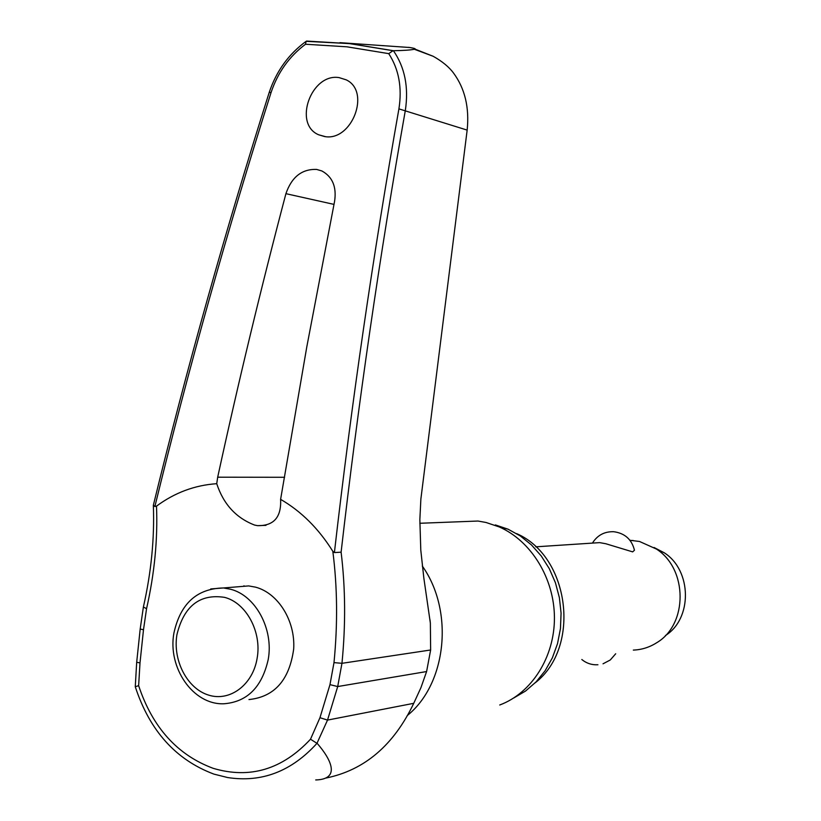 <?xml version="1.0" encoding="UTF-8"?>
<svg xmlns="http://www.w3.org/2000/svg" width="821" height="821" viewBox="0 0 821 821"><rect width="100%" height="100%" fill="white"/><g stroke="black" fill="none" stroke-linecap="round" stroke-linejoin="round"><path stroke-width="1.23" d="M341.105 552.174L334.404 552.574L332.823 551.312C337.4 587.025 337.79 624.134 333.993 662.619L341.957 663.317C345.754 624.935 345.477 587.887 341.105 552.174C358.264 403.09 379.671 255.854 405.328 110.486C408.837 87.293 404.866 67.363 393.433 50.717L349.767 43.616L306.12 41.327L305.515 44.242L346.985 46.818L388.754 53.642M213.634 774.008C175.725 759.692 149.596 730.598 135.27 686.725L138.636 685.668L140.001 662.896L143.49 629.758L146.559 608.689C154.522 573.489 157.837 539.305 156.503 506.136L154.871 506.536C188.471 368.855 227.212 230.845 271.074 92.496C277.765 72.515 289.249 56.433 305.515 44.242M269.206 92.434L269.216 92.404C225.488 230.342 186.86 367.952 153.363 505.223L154.871 506.536M326.204 778C364.565 770.108 393.741 745.222 413.743 703.32L420.927 687.69L426.602 671.547L430.635 649.986L430.358 623.108L423.872 578.292L420.793 550.173L419.849 519.683L420.875 499.045L467.159 130.108L398.914 108.875C373.103 254.91 351.593 402.813 334.404 552.574M414.81 49.044L433.211 56.3C442.303 61.431 449.066 67.004 453.51 73.028C464.932 88.535 469.479 107.561 467.159 130.108M516.666 533.64C569.661 556.453 581.227 647.246 535.23 682.785M454.742 521.93L477.986 521.037L486.053 522.484L499.24 526.928C531.197 540.885 554.36 578.477 554.432 617.813C554.575 657.159 531.598 693.201 499.722 704.993M513.761 697.983L525.563 691.036L536.144 681.851L545.165 670.685L552.369 657.837L557.51 643.685L560.445 628.65L561.082 613.174L559.388 597.709L555.427 582.736L549.311 568.686L541.244 555.971L531.474 544.949L520.298 535.939L508.045 529.186L495.35 524.917M156.503 506.136C174.729 492.662 194.803 485.18 216.734 483.692L217.688 477.196C238.234 382.73 260.975 288.222 285.913 193.674C291.691 176.987 301.923 168.9 316.619 169.424L321.853 170.953C332.505 176.772 336.754 186.89 334.588 201.309L306.818 346.77L280.608 499.353C281.47 517.23 273.762 525.994 257.496 525.645L254.572 525.06C236.048 517.928 223.435 504.135 216.734 483.692M324.521 136.532L318.61 134.767C292.84 123.981 311.272 72.915 339.124 77.615L346.205 79.842C371.164 91.47 351.809 141.817 324.521 136.532M243.97 585.784L243.919 586.297M393.433 50.717C403.675 50.543 410.644 50.06 414.338 49.26C416.298 48.932 414.831 48.347 409.936 47.526L408.54 47.351M235.801 586.953L248.671 585.917L255.567 587.159C278.165 593.111 295.468 620.861 293.682 648.99C289.433 680.014 274.532 696.875 248.979 699.564M633.33 650.088C641.694 649.77 649.483 647.317 656.687 642.74C688.019 624.401 687.875 569.097 656.431 549.054L639.528 541.48L629.943 540.269M592.68 542.712C597.626 535.087 604.667 531.423 613.78 531.721C624.853 533.24 631.739 539.407 634.459 550.224L632.663 551.876L605.836 543.748L599.658 542.63L535.713 546.827M665.41 635.546C692.575 618.695 691.939 570.462 664.333 552.831L654.06 547.494M398.914 108.875C402.249 87.621 398.862 69.21 388.744 53.652L392.982 50.707M214.065 774.152L227.499 777.518C261.642 782.854 291.465 771.453 316.968 743.333L310.502 739.218C282.28 769.503 249.841 779.201 213.162 768.323C177.357 754.981 152.511 727.427 138.636 685.668M333.993 662.619L329.97 684.642L319.954 717.708L310.502 739.218M316.968 743.333L327.528 720.089L337.708 686.551L341.957 663.317L430.635 649.986M280.608 499.353C301.266 511.329 318.671 528.652 332.823 551.312M409.936 47.526L339.925 42.661M317.245 743.436C332.033 760.482 340.161 779.324 315.716 779.95M319.954 717.708L327.528 720.089L413.743 703.32M329.97 684.642L337.708 686.551L426.602 671.547M146.559 608.689L143.388 607.006L140.186 629.03L136.686 662.27L140.001 662.896M143.49 629.758L140.186 629.03M422.312 566.049C454.27 610.968 446.716 684.037 407.195 715.614M284.589 477.288L217.688 477.196M248.671 585.917L223.486 587.959C196.948 588.503 180.425 603.548 173.908 633.083C167.505 667.411 192.802 704.941 223.794 703.782C247.152 701.996 261.961 687.228 268.221 659.489C273.824 629.03 255.475 595.348 230.465 589.221L223.486 587.959L210.74 588.944M224.513 597.349C199.749 593.614 183.883 606.083 176.915 634.736C172.615 660.495 187.25 688.665 208.616 695.11C229.921 701.934 252.919 684.786 257.137 658.226C261.961 631.883 246.146 602.717 224.513 597.349M306.12 41.327C288.664 54.083 276.369 71.109 269.226 92.393L271.074 92.496M285.913 193.674L333.973 204.388M153.353 505.326C154.594 538.207 151.269 572.104 143.388 607.006M508.045 529.186L499.24 526.928M257.548 525.656L265.983 525.348M392.92 50.697L349.561 43.626L306.592 41.071M633.042 540.444L630.21 540.629M581.812 659.52C586.512 663.347 591.89 665.092 597.924 664.764M603.025 663.809L610.29 659.971L615.688 653.773M664.333 552.831L656.431 549.054M135.27 686.705L136.686 662.28M433.211 56.3L414.338 49.26M318.651 134.788L325.362 136.635M430.317 622.759L429.999 619.824M477.986 521.037L419.808 523.275"/></g></svg>
